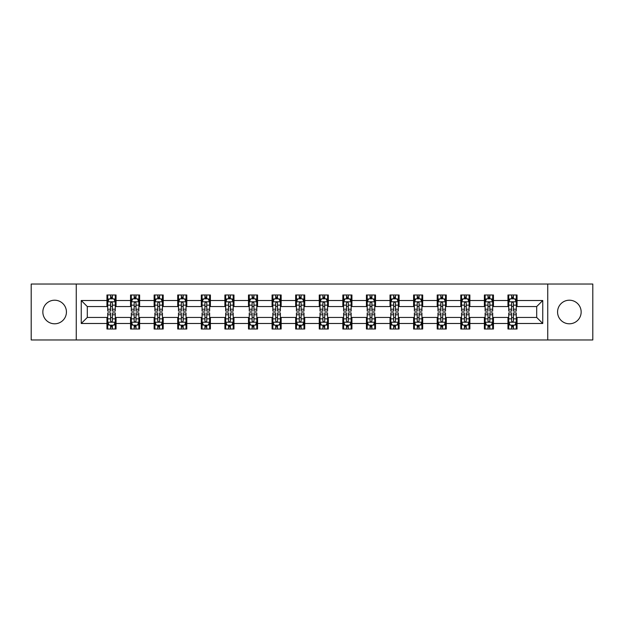 <?xml version="1.0" encoding="UTF-8"?>
<svg xmlns="http://www.w3.org/2000/svg" width="624" height="624" viewBox="0 0 624 624"><rect width="100%" height="100%" fill="white"/><g stroke="black" fill="none" stroke-linecap="round" stroke-linejoin="round"><path stroke-width="0.94" d="M569.361 300.206A11.794 11.794 0 0 0 557.567 312A11.794 11.794 0 0 0 569.361 323.794A11.794 11.794 0 0 0 581.155 312A11.794 11.794 0 0 0 569.361 300.206M54.639 300.206A11.794 11.794 0 0 0 42.845 312A11.794 11.794 0 0 0 54.639 323.794A11.794 11.794 0 0 0 66.433 312A11.794 11.794 0 0 0 54.639 300.206M547.739 339.971L592.8 339.971L592.8 284.029L547.739 284.029L547.739 339.971L76.261 339.971L76.261 284.029L31.2 284.029L31.2 339.971L76.261 339.971M547.739 284.029L76.261 284.029M517.046 300.511L517.046 294.988L507.967 294.988L507.967 300.511L493.451 300.511L493.451 294.988L484.38 294.988L484.38 300.511L469.864 300.511L469.864 294.988L460.793 294.988L460.793 300.511L446.277 300.511L446.277 294.988L437.206 294.988L437.206 300.511L422.69 300.511L422.69 294.988L413.611 294.988L413.611 300.511L399.095 300.511L399.095 294.988L390.023 294.988L390.023 300.511L375.508 300.511L375.508 294.988L366.436 294.988L366.436 300.511L351.92 300.511L351.92 294.988L342.849 294.988L342.849 300.511L328.333 300.511L328.333 294.988L319.262 294.988L319.262 300.511L304.738 300.511L304.738 294.988L295.667 294.988L295.667 300.511L281.151 300.511L281.151 294.988L272.08 294.988L272.08 300.511L257.564 300.511L257.564 294.988L248.492 294.988L248.492 300.511L233.977 300.511L233.977 294.988L224.905 294.988L224.905 300.511L210.389 300.511L210.389 294.988L201.31 294.988L201.31 300.511L186.794 300.511L186.794 294.988L177.723 294.988L177.723 300.511L163.207 300.511L163.207 294.988L154.136 294.988L154.136 300.511L139.62 300.511L139.62 294.988L130.549 294.988L130.549 300.511L116.033 300.511L116.033 294.988L106.954 294.988L106.954 300.511L81.253 300.511L81.253 323.489L87.298 317.444L106.954 317.444L106.954 329.012L116.033 329.012L116.033 317.444L130.549 317.444L130.549 329.012L139.62 329.012L139.62 317.444L154.136 317.444L154.136 329.012L163.207 329.012L163.207 317.444L177.723 317.444L177.723 329.012L186.794 329.012L186.794 317.444L201.31 317.444L201.31 329.012L210.389 329.012L210.389 317.444L224.905 317.444L224.905 329.012L233.977 329.012L233.977 317.444L248.492 317.444L248.492 329.012L257.564 329.012L257.564 317.444L272.08 317.444L272.08 329.012L281.151 329.012L281.151 317.444L295.667 317.444L295.667 329.012L304.738 329.012L304.738 317.444L319.262 317.444L319.262 329.012L328.333 329.012L328.333 317.444L342.849 317.444L342.849 329.012L351.92 329.012L351.92 317.444L366.436 317.444L366.436 329.012L375.508 329.012L375.508 317.444L390.023 317.444L390.023 329.012L399.095 329.012L399.095 317.444L413.611 317.444L413.611 329.012L422.69 329.012L422.69 317.444L437.206 317.444L437.206 329.012L446.277 329.012L446.277 317.444L460.793 317.444L460.793 329.012L469.864 329.012L469.864 317.444L484.38 317.444L484.38 329.012L493.451 329.012L493.451 317.444L507.967 317.444L507.967 329.012L517.046 329.012L517.046 317.444L536.702 317.444L536.702 306.556L517.046 306.556L517.046 300.511L542.747 300.511L542.747 323.489L517.046 323.489M507.967 323.489L493.451 323.489M484.38 323.489L469.864 323.489M460.793 323.489L446.277 323.489M437.206 323.489L422.69 323.489M413.611 323.489L399.095 323.489M390.023 323.489L375.508 323.489M366.436 323.489L351.92 323.489M342.849 323.489L328.333 323.489M319.262 323.489L304.738 323.489M295.667 323.489L281.151 323.489M272.08 323.489L257.564 323.489M248.492 323.489L233.977 323.489M224.905 323.489L210.389 323.489M201.31 323.489L186.794 323.489M177.723 323.489L163.207 323.489M154.136 323.489L139.62 323.489M130.549 323.489L116.033 323.489M106.954 323.489L81.253 323.489M507.967 300.511L507.967 306.556L493.451 306.556L493.451 300.511M484.38 300.511L484.38 306.556L469.864 306.556L469.864 300.511M460.793 300.511L460.793 306.556L446.277 306.556L446.277 300.511M437.206 300.511L437.206 306.556L422.69 306.556L422.69 300.511M413.611 300.511L413.611 306.556L399.095 306.556L399.095 300.511M390.023 300.511L390.023 306.556L375.508 306.556L375.508 300.511M366.436 300.511L366.436 306.556L351.92 306.556L351.92 300.511M342.849 300.511L342.849 306.556L328.333 306.556L328.333 300.511M319.262 300.511L319.262 306.556L304.738 306.556L304.738 300.511M295.667 300.511L295.667 306.556L281.151 306.556L281.151 300.511M272.08 300.511L272.08 306.556L257.564 306.556L257.564 300.511M248.492 300.511L248.492 306.556L233.977 306.556L233.977 300.511M224.905 300.511L224.905 306.556L210.389 306.556L210.389 300.511M201.31 300.511L201.31 306.556L186.794 306.556L186.794 300.511M177.723 300.511L177.723 306.556L163.207 306.556L163.207 300.511M154.136 300.511L154.136 306.556L139.62 306.556L139.62 300.511M130.549 300.511L130.549 306.556L116.033 306.556L116.033 300.511M106.954 300.511L106.954 306.556L87.298 306.556L81.253 300.511M87.298 306.556L87.298 317.444M542.747 323.489L536.702 317.444M536.702 306.556L542.747 300.511M106.954 298.771L107.71 298.771M110.588 298.771L112.398 298.771M115.276 298.771L116.033 298.771M106.954 306.407L107.71 306.407M110.588 306.407L112.398 306.407M115.276 306.407L116.033 306.407M106.954 317.593L107.71 317.593M110.588 317.593L112.398 317.593M115.276 317.593L116.033 317.593M106.954 325.229L107.71 325.229M110.588 325.229L112.398 325.229M115.276 325.229L116.033 325.229M130.549 317.593L131.305 317.593M134.176 317.593L135.993 317.593M138.863 317.593L139.62 317.593M130.549 325.229L131.305 325.229M134.176 325.229L135.993 325.229M138.863 325.229L139.62 325.229M130.549 298.771L131.305 298.771M134.176 298.771L135.993 298.771M138.863 298.771L139.62 298.771M130.549 306.407L131.305 306.407M134.176 306.407L135.993 306.407M138.863 306.407L139.62 306.407M154.136 317.593L154.892 317.593M157.763 317.593L159.58 317.593M162.451 317.593L163.207 317.593M154.136 325.229L154.892 325.229M157.763 325.229L159.58 325.229M162.451 325.229L163.207 325.229M154.136 298.771L154.892 298.771M157.763 298.771L159.58 298.771M162.451 298.771L163.207 298.771M154.136 306.407L154.892 306.407M157.763 306.407L159.58 306.407M162.451 306.407L163.207 306.407M177.723 317.593L178.48 317.593M181.35 317.593L183.167 317.593M186.038 317.593L186.794 317.593M177.723 325.229L178.48 325.229M181.35 325.229L183.167 325.229M186.038 325.229L186.794 325.229M177.723 298.771L178.48 298.771M181.35 298.771L183.167 298.771M186.038 298.771L186.794 298.771M177.723 306.407L178.48 306.407M181.35 306.407L183.167 306.407M186.038 306.407L186.794 306.407M201.31 317.593L202.067 317.593M204.945 317.593L206.755 317.593M209.633 317.593L210.389 317.593M201.31 325.229L202.067 325.229M204.945 325.229L206.755 325.229M209.633 325.229L210.389 325.229M201.31 298.771L202.067 298.771M204.945 298.771L206.755 298.771M209.633 298.771L210.389 298.771M201.31 306.407L202.067 306.407M204.945 306.407L206.755 306.407M209.633 306.407L210.389 306.407M224.905 317.593L225.662 317.593M228.532 317.593L230.35 317.593M233.22 317.593L233.977 317.593M224.905 325.229L225.662 325.229M228.532 325.229L230.35 325.229M233.22 325.229L233.977 325.229M224.905 298.771L225.662 298.771M228.532 298.771L230.35 298.771M233.22 298.771L233.977 298.771M224.905 306.407L225.662 306.407M228.532 306.407L230.35 306.407M233.22 306.407L233.977 306.407M248.492 317.593L249.249 317.593M252.119 317.593L253.937 317.593M256.807 317.593L257.564 317.593M248.492 325.229L249.249 325.229M252.119 325.229L253.937 325.229M256.807 325.229L257.564 325.229M248.492 298.771L249.249 298.771M252.119 298.771L253.937 298.771M256.807 298.771L257.564 298.771M248.492 306.407L249.249 306.407M252.119 306.407L253.937 306.407M256.807 306.407L257.564 306.407M272.08 317.593L272.836 317.593M275.707 317.593L277.524 317.593M280.394 317.593L281.151 317.593M272.08 325.229L272.836 325.229M275.707 325.229L277.524 325.229M280.394 325.229L281.151 325.229M272.08 298.771L272.836 298.771M275.707 298.771L277.524 298.771M280.394 298.771L281.151 298.771M272.08 306.407L272.836 306.407M275.707 306.407L277.524 306.407M280.394 306.407L281.151 306.407M295.667 317.593L296.423 317.593M299.302 317.593L301.111 317.593M303.989 317.593L304.738 317.593M295.667 325.229L296.423 325.229M299.302 325.229L301.111 325.229M303.989 325.229L304.738 325.229M295.667 298.771L296.423 298.771M299.302 298.771L301.111 298.771M303.989 298.771L304.738 298.771M295.667 306.407L296.423 306.407M299.302 306.407L301.111 306.407M303.989 306.407L304.738 306.407M319.262 317.593L320.011 317.593M322.889 317.593L324.698 317.593M327.577 317.593L328.333 317.593M319.262 325.229L320.011 325.229M322.889 325.229L324.698 325.229M327.577 325.229L328.333 325.229M319.262 298.771L320.011 298.771M322.889 298.771L324.698 298.771M327.577 298.771L328.333 298.771M319.262 306.407L320.011 306.407M322.889 306.407L324.698 306.407M327.577 306.407L328.333 306.407M342.849 317.593L343.606 317.593M346.476 317.593L348.293 317.593M351.164 317.593L351.92 317.593M342.849 325.229L343.606 325.229M346.476 325.229L348.293 325.229M351.164 325.229L351.92 325.229M342.849 298.771L343.606 298.771M346.476 298.771L348.293 298.771M351.164 298.771L351.92 298.771M342.849 306.407L343.606 306.407M346.476 306.407L348.293 306.407M351.164 306.407L351.92 306.407M366.436 317.593L367.193 317.593M370.063 317.593L371.881 317.593M374.751 317.593L375.508 317.593M366.436 325.229L367.193 325.229M370.063 325.229L371.881 325.229M374.751 325.229L375.508 325.229M366.436 298.771L367.193 298.771M370.063 298.771L371.881 298.771M374.751 298.771L375.508 298.771M366.436 306.407L367.193 306.407M370.063 306.407L371.881 306.407M374.751 306.407L375.508 306.407M390.023 317.593L390.78 317.593M393.65 317.593L395.468 317.593M398.338 317.593L399.095 317.593M390.023 325.229L390.78 325.229M393.65 325.229L395.468 325.229M398.338 325.229L399.095 325.229M390.023 298.771L390.78 298.771M393.65 298.771L395.468 298.771M398.338 298.771L399.095 298.771M390.023 306.407L390.78 306.407M393.65 306.407L395.468 306.407M398.338 306.407L399.095 306.407M413.611 317.593L414.367 317.593M417.245 317.593L419.055 317.593M421.933 317.593L422.69 317.593M413.611 325.229L414.367 325.229M417.245 325.229L419.055 325.229M421.933 325.229L422.69 325.229M413.611 298.771L414.367 298.771M417.245 298.771L419.055 298.771M421.933 298.771L422.69 298.771M413.611 306.407L414.367 306.407M417.245 306.407L419.055 306.407M421.933 306.407L422.69 306.407M437.206 317.593L437.962 317.593M440.833 317.593L442.65 317.593M445.52 317.593L446.277 317.593M437.206 325.229L437.962 325.229M440.833 325.229L442.65 325.229M445.52 325.229L446.277 325.229M437.206 298.771L437.962 298.771M440.833 298.771L442.65 298.771M445.52 298.771L446.277 298.771M437.206 306.407L437.962 306.407M440.833 306.407L442.65 306.407M445.52 306.407L446.277 306.407M460.793 317.593L461.549 317.593M464.42 317.593L466.237 317.593M469.108 317.593L469.864 317.593M460.793 325.229L461.549 325.229M464.42 325.229L466.237 325.229M469.108 325.229L469.864 325.229M460.793 298.771L461.549 298.771M464.42 298.771L466.237 298.771M469.108 298.771L469.864 298.771M460.793 306.407L461.549 306.407M464.42 306.407L466.237 306.407M469.108 306.407L469.864 306.407M484.38 317.593L485.137 317.593M488.007 317.593L489.824 317.593M492.695 317.593L493.451 317.593M484.38 325.229L485.137 325.229M488.007 325.229L489.824 325.229M492.695 325.229L493.451 325.229M484.38 298.771L485.137 298.771M488.007 298.771L489.824 298.771M492.695 298.771L493.451 298.771M484.38 306.407L485.137 306.407M488.007 306.407L489.824 306.407M492.695 306.407L493.451 306.407M507.967 317.593L508.724 317.593M511.602 317.593L513.412 317.593M516.29 317.593L517.046 317.593M507.967 325.229L508.724 325.229M511.602 325.229L513.412 325.229M516.29 325.229L517.046 325.229M507.967 298.771L508.724 298.771M511.602 298.771L513.412 298.771M516.29 298.771L517.046 298.771M507.967 306.407L508.724 306.407M511.602 306.407L513.412 306.407M516.29 306.407L517.046 306.407M112.398 296.954L110.588 296.954M115.276 309.2L112.398 309.2L112.398 311.095L115.276 311.095L115.276 301.868L113.763 298.841L109.223 298.841L107.71 301.868L107.71 311.095L110.588 311.095L110.588 309.2L107.71 309.2M107.71 301.868L107.71 294.988M115.276 301.868L115.276 294.988M110.588 298.841L110.588 294.988M112.398 294.988L112.398 298.841M112.398 309.2L112.398 303.007C111.797 301.837 111.189 301.837 110.588 303.007L110.588 309.2M110.588 327.046L112.398 327.046M107.71 314.8L110.588 314.8L110.588 312.905L107.71 312.905L107.71 322.132L109.223 325.159L113.763 325.159L115.276 322.132L115.276 312.905L112.398 312.905L112.398 314.8L115.276 314.8M115.276 322.132L115.276 329.012M107.71 322.132L107.71 329.012M112.398 325.159L112.398 329.012M110.588 329.012L110.588 325.159M110.588 314.8L110.588 320.993C111.189 322.163 111.797 322.163 112.398 320.993L112.398 314.8M135.993 296.954L134.176 296.954M138.863 309.2L135.993 309.2L135.993 311.095L138.863 311.095L138.863 301.868L137.35 298.841L132.811 298.841L131.305 301.868L131.305 311.095L134.176 311.095L134.176 309.2L131.305 309.2M131.305 301.868L131.305 294.988M138.863 301.868L138.863 294.988M134.176 298.841L134.176 294.988M135.993 294.988L135.993 298.841M135.993 309.2L135.993 303.007C135.385 301.837 134.784 301.837 134.176 303.007L134.176 309.2M159.58 296.954L157.763 296.954M162.451 309.2L159.58 309.2L159.58 311.095L162.451 311.095L162.451 301.868L160.937 298.841L156.406 298.841L154.892 301.868L154.892 311.095L157.763 311.095L157.763 309.2L154.892 309.2M154.892 301.868L154.892 294.988M162.451 301.868L162.451 294.988M157.763 298.841L157.763 294.988M159.58 294.988L159.58 298.841M159.58 309.2L159.58 303.007C158.972 301.837 158.371 301.837 157.763 303.007L157.763 309.2M134.176 327.046L135.993 327.046M131.305 314.8L134.176 314.8L134.176 312.905L131.305 312.905L131.305 322.132L132.811 325.159L137.35 325.159L138.863 322.132L138.863 312.905L135.993 312.905L135.993 314.8L138.863 314.8M138.863 322.132L138.863 329.012M131.305 322.132L131.305 329.012M135.993 325.159L135.993 329.012M134.176 329.012L134.176 325.159M134.176 314.8L134.176 320.993C134.776 322.163 135.385 322.163 135.993 320.993L135.993 314.8M157.763 327.046L159.58 327.046M154.892 314.8L157.763 314.8L157.763 312.905L154.892 312.905L154.892 322.132L156.406 325.159L160.937 325.159L162.451 322.132L162.451 312.905L159.58 312.905L159.58 314.8L162.451 314.8M162.451 322.132L162.451 329.012M154.892 322.132L154.892 329.012M159.58 325.159L159.58 329.012M157.763 329.012L157.763 325.159M157.763 314.8L157.763 320.993C158.371 322.163 158.972 322.163 159.58 320.993L159.58 314.8M183.167 296.954L181.35 296.954M186.038 309.2L183.167 309.2L183.167 311.095L186.038 311.095L186.038 301.868L184.532 298.841L179.993 298.841L178.48 301.868L178.48 311.095L181.35 311.095L181.35 309.2L178.48 309.2M178.48 301.868L178.48 294.988M186.038 301.868L186.038 294.988M181.35 298.841L181.35 294.988M183.167 294.988L183.167 298.841M183.167 309.2L183.167 303.007C182.567 301.837 181.958 301.837 181.35 303.007L181.35 309.2M206.755 296.954L204.945 296.954M209.633 309.2L206.755 309.2L206.755 311.095L209.633 311.095L209.633 301.868L208.12 298.841L203.58 298.841L202.067 301.868L202.067 311.095L204.945 311.095L204.945 309.2L202.067 309.2M202.067 301.868L202.067 294.988M209.633 301.868L209.633 294.988M204.945 298.841L204.945 294.988M206.755 294.988L206.755 298.841M206.755 309.2L206.755 303.007C206.154 301.837 205.546 301.837 204.945 303.007L204.945 309.2M230.35 296.954L228.532 296.954M233.22 309.2L230.35 309.2L230.35 311.095L233.22 311.095L233.22 301.868L231.707 298.841L227.167 298.841L225.662 301.868L225.662 311.095L228.532 311.095L228.532 309.2L225.662 309.2M225.662 301.868L225.662 294.988M233.22 301.868L233.22 294.988M228.532 298.841L228.532 294.988M230.35 294.988L230.35 298.841M230.35 309.2L230.35 303.007C229.741 301.837 229.141 301.837 228.532 303.007L228.532 309.2M181.35 327.046L183.167 327.046M178.48 314.8L181.35 314.8L181.35 312.905L178.48 312.905L178.48 322.132L179.993 325.159L184.532 325.159L186.038 322.132L186.038 312.905L183.167 312.905L183.167 314.8L186.038 314.8M186.038 322.132L186.038 329.012M178.48 322.132L178.48 329.012M183.167 325.159L183.167 329.012M181.35 329.012L181.35 325.159M181.35 314.8L181.35 320.993C181.958 322.163 182.559 322.163 183.167 320.993L183.167 314.8M204.945 327.046L206.755 327.046M202.067 314.8L204.945 314.8L204.945 312.905L202.067 312.905L202.067 322.132L203.58 325.159L208.12 325.159L209.633 322.132L209.633 312.905L206.755 312.905L206.755 314.8L209.633 314.8M209.633 322.132L209.633 329.012M202.067 322.132L202.067 329.012M206.755 325.159L206.755 329.012M204.945 329.012L204.945 325.159M204.945 314.8L204.945 320.993C205.546 322.163 206.154 322.163 206.755 320.993L206.755 314.8M228.532 327.046L230.35 327.046M225.662 314.8L228.532 314.8L228.532 312.905L225.662 312.905L225.662 322.132L227.167 325.159L231.707 325.159L233.22 322.132L233.22 312.905L230.35 312.905L230.35 314.8L233.22 314.8M233.22 322.132L233.22 329.012M225.662 322.132L225.662 329.012M230.35 325.159L230.35 329.012M228.532 329.012L228.532 325.159M228.532 314.8L228.532 320.993C229.133 322.163 229.741 322.163 230.35 320.993L230.35 314.8M252.119 327.046L253.937 327.046M249.249 314.8L252.119 314.8L252.119 312.905L249.249 312.905L249.249 322.132L250.762 325.159L255.294 325.159L256.807 322.132L256.807 312.905L253.937 312.905L253.937 314.8L256.807 314.8M256.807 322.132L256.807 329.012M249.249 322.132L249.249 329.012M253.937 325.159L253.937 329.012M252.119 329.012L252.119 325.159M252.119 314.8L252.119 320.993C252.728 322.163 253.328 322.163 253.937 320.993L253.937 314.8M275.707 327.046L277.524 327.046M272.836 314.8L275.707 314.8L275.707 312.905L272.836 312.905L272.836 322.132L274.349 325.159L278.881 325.159L280.394 322.132L280.394 312.905L277.524 312.905L277.524 314.8L280.394 314.8M280.394 322.132L280.394 329.012M272.836 322.132L272.836 329.012M277.524 325.159L277.524 329.012M275.707 329.012L275.707 325.159M275.707 314.8L275.707 320.993C276.315 322.163 276.916 322.163 277.524 320.993L277.524 314.8M299.302 327.046L301.111 327.046M296.423 314.8L299.302 314.8L299.302 312.905L296.423 312.905L296.423 322.132L297.937 325.159L302.476 325.159L303.989 322.132L303.989 312.905L301.111 312.905L301.111 314.8L303.989 314.8M303.989 322.132L303.989 329.012M296.423 322.132L296.423 329.012M301.111 325.159L301.111 329.012M299.302 329.012L299.302 325.159M299.302 314.8L299.302 320.993C299.902 322.163 300.511 322.163 301.111 320.993L301.111 314.8M322.889 327.046L324.698 327.046M320.011 314.8L322.889 314.8L322.889 312.905L320.011 312.905L320.011 322.132L321.524 325.159L326.063 325.159L327.577 322.132L327.577 312.905L324.698 312.905L324.698 314.8L327.577 314.8M327.577 322.132L327.577 329.012M320.011 322.132L320.011 329.012M324.698 325.159L324.698 329.012M322.889 329.012L322.889 325.159M322.889 314.8L322.889 320.993C323.489 322.163 324.098 322.163 324.698 320.993L324.698 314.8M346.476 327.046L348.293 327.046M343.606 314.8L346.476 314.8L346.476 312.905L343.606 312.905L343.606 322.132L345.119 325.159L349.651 325.159L351.164 322.132L351.164 312.905L348.293 312.905L348.293 314.8L351.164 314.8M351.164 322.132L351.164 329.012M343.606 322.132L343.606 329.012M348.293 325.159L348.293 329.012M346.476 329.012L346.476 325.159M346.476 314.8L346.476 320.993C347.077 322.163 347.685 322.163 348.293 320.993L348.293 314.8M370.063 327.046L371.881 327.046M367.193 314.8L370.063 314.8L370.063 312.905L367.193 312.905L367.193 322.132L368.706 325.159L373.238 325.159L374.751 322.132L374.751 312.905L371.881 312.905L371.881 314.8L374.751 314.8M374.751 322.132L374.751 329.012M367.193 322.132L367.193 329.012M371.881 325.159L371.881 329.012M370.063 329.012L370.063 325.159M370.063 314.8L370.063 320.993C370.672 322.163 371.272 322.163 371.881 320.993L371.881 314.8M393.65 327.046L395.468 327.046M390.78 314.8L393.65 314.8L393.65 312.905L390.78 312.905L390.78 322.132L392.293 325.159L396.833 325.159L398.338 322.132L398.338 312.905L395.468 312.905L395.468 314.8L398.338 314.8M398.338 322.132L398.338 329.012M390.78 322.132L390.78 329.012M395.468 325.159L395.468 329.012M393.65 329.012L393.65 325.159M393.65 314.8L393.65 320.993C394.259 322.163 394.859 322.163 395.468 320.993L395.468 314.8M417.245 327.046L419.055 327.046M414.367 314.8L417.245 314.8L417.245 312.905L414.367 312.905L414.367 322.132L415.88 325.159L420.42 325.159L421.933 322.132L421.933 312.905L419.055 312.905L419.055 314.8L421.933 314.8M421.933 322.132L421.933 329.012M414.367 322.132L414.367 329.012M419.055 325.159L419.055 329.012M417.245 329.012L417.245 325.159M417.245 314.8L417.245 320.993C417.846 322.163 418.454 322.163 419.055 320.993L419.055 314.8M440.833 327.046L442.65 327.046M437.962 314.8L440.833 314.8L440.833 312.905L437.962 312.905L437.962 322.132L439.468 325.159L444.007 325.159L445.52 322.132L445.52 312.905L442.65 312.905L442.65 314.8L445.52 314.8M445.52 322.132L445.52 329.012M437.962 322.132L437.962 329.012M442.65 325.159L442.65 329.012M440.833 329.012L440.833 325.159M440.833 314.8L440.833 320.993C441.433 322.163 442.042 322.163 442.65 320.993L442.65 314.8M464.42 327.046L466.237 327.046M461.549 314.8L464.42 314.8L464.42 312.905L461.549 312.905L461.549 322.132L463.063 325.159L467.594 325.159L469.108 322.132L469.108 312.905L466.237 312.905L466.237 314.8L469.108 314.8M469.108 322.132L469.108 329.012M461.549 322.132L461.549 329.012M466.237 325.159L466.237 329.012M464.42 329.012L464.42 325.159M464.42 314.8L464.42 320.993C465.028 322.163 465.629 322.163 466.237 320.993L466.237 314.8M488.007 327.046L489.824 327.046M485.137 314.8L488.007 314.8L488.007 312.905L485.137 312.905L485.137 322.132L486.65 325.159L491.189 325.159L492.695 322.132L492.695 312.905L489.824 312.905L489.824 314.8L492.695 314.8M492.695 322.132L492.695 329.012M485.137 322.132L485.137 329.012M489.824 325.159L489.824 329.012M488.007 329.012L488.007 325.159M488.007 314.8L488.007 320.993C488.615 322.163 489.216 322.163 489.824 320.993L489.824 314.8M253.937 296.954L252.119 296.954M256.807 309.2L253.937 309.2L253.937 311.095L256.807 311.095L256.807 301.868L255.294 298.841L250.762 298.841L249.249 301.868L249.249 311.095L252.119 311.095L252.119 309.2L249.249 309.2M249.249 301.868L249.249 294.988M256.807 301.868L256.807 294.988M252.119 298.841L252.119 294.988M253.937 294.988L253.937 298.841M253.937 309.2L253.937 303.007C253.328 301.837 252.728 301.837 252.119 303.007L252.119 309.2M277.524 296.954L275.707 296.954M280.394 309.2L277.524 309.2L277.524 311.095L280.394 311.095L280.394 301.868L278.881 298.841L274.349 298.841L272.836 301.868L272.836 311.095L275.707 311.095L275.707 309.2L272.836 309.2M272.836 301.868L272.836 294.988M280.394 301.868L280.394 294.988M275.707 298.841L275.707 294.988M277.524 294.988L277.524 298.841M277.524 309.2L277.524 303.007C276.923 301.837 276.315 301.837 275.707 303.007L275.707 309.2M301.111 296.954L299.302 296.954M303.989 309.2L301.111 309.2L301.111 311.095L303.989 311.095L303.989 301.868L302.476 298.841L297.937 298.841L296.423 301.868L296.423 311.095L299.302 311.095L299.302 309.2L296.423 309.2M296.423 301.868L296.423 294.988M303.989 301.868L303.989 294.988M299.302 298.841L299.302 294.988M301.111 294.988L301.111 298.841M301.111 309.2L301.111 303.007C300.511 301.837 299.902 301.837 299.302 303.007L299.302 309.2M324.698 296.954L322.889 296.954M327.577 309.2L324.698 309.2L324.698 311.095L327.577 311.095L327.577 301.868L326.063 298.841L321.524 298.841L320.011 301.868L320.011 311.095L322.889 311.095L322.889 309.2L320.011 309.2M320.011 301.868L320.011 294.988M327.577 301.868L327.577 294.988M322.889 298.841L322.889 294.988M324.698 294.988L324.698 298.841M324.698 309.2L324.698 303.007C324.098 301.837 323.489 301.837 322.889 303.007L322.889 309.2M348.293 296.954L346.476 296.954M351.164 309.2L348.293 309.2L348.293 311.095L351.164 311.095L351.164 301.868L349.651 298.841L345.119 298.841L343.606 301.868L343.606 311.095L346.476 311.095L346.476 309.2L343.606 309.2M343.606 301.868L343.606 294.988M351.164 301.868L351.164 294.988M346.476 298.841L346.476 294.988M348.293 294.988L348.293 298.841M348.293 309.2L348.293 303.007C347.685 301.837 347.084 301.837 346.476 303.007L346.476 309.2M371.881 296.954L370.063 296.954M374.751 309.2L371.881 309.2L371.881 311.095L374.751 311.095L374.751 301.868L373.238 298.841L368.706 298.841L367.193 301.868L367.193 311.095L370.063 311.095L370.063 309.2L367.193 309.2M367.193 301.868L367.193 294.988M374.751 301.868L374.751 294.988M370.063 298.841L370.063 294.988M371.881 294.988L371.881 298.841M371.881 309.2L371.881 303.007C371.272 301.837 370.672 301.837 370.063 303.007L370.063 309.2M395.468 296.954L393.65 296.954M398.338 309.2L395.468 309.2L395.468 311.095L398.338 311.095L398.338 301.868L396.833 298.841L392.293 298.841L390.78 301.868L390.78 311.095L393.65 311.095L393.65 309.2L390.78 309.2M390.78 301.868L390.78 294.988M398.338 301.868L398.338 294.988M393.65 298.841L393.65 294.988M395.468 294.988L395.468 298.841M395.468 309.2L395.468 303.007C394.867 301.837 394.259 301.837 393.65 303.007L393.65 309.2M419.055 296.954L417.245 296.954M421.933 309.2L419.055 309.2L419.055 311.095L421.933 311.095L421.933 301.868L420.42 298.841L415.88 298.841L414.367 301.868L414.367 311.095L417.245 311.095L417.245 309.2L414.367 309.2M414.367 301.868L414.367 294.988M421.933 301.868L421.933 294.988M417.245 298.841L417.245 294.988M419.055 294.988L419.055 298.841M419.055 309.2L419.055 303.007C418.454 301.837 417.846 301.837 417.245 303.007L417.245 309.2M442.65 296.954L440.833 296.954M445.52 309.2L442.65 309.2L442.65 311.095L445.52 311.095L445.52 301.868L444.007 298.841L439.468 298.841L437.962 301.868L437.962 311.095L440.833 311.095L440.833 309.2L437.962 309.2M437.962 301.868L437.962 294.988M445.52 301.868L445.52 294.988M440.833 298.841L440.833 294.988M442.65 294.988L442.65 298.841M442.65 309.2L442.65 303.007C442.042 301.837 441.441 301.837 440.833 303.007L440.833 309.2M466.237 296.954L464.42 296.954M469.108 309.2L466.237 309.2L466.237 311.095L469.108 311.095L469.108 301.868L467.594 298.841L463.063 298.841L461.549 301.868L461.549 311.095L464.42 311.095L464.42 309.2L461.549 309.2M461.549 301.868L461.549 294.988M469.108 301.868L469.108 294.988M464.42 298.841L464.42 294.988M466.237 294.988L466.237 298.841M466.237 309.2L466.237 303.007C465.629 301.837 465.028 301.837 464.42 303.007L464.42 309.2M489.824 296.954L488.007 296.954M492.695 309.2L489.824 309.2L489.824 311.095L492.695 311.095L492.695 301.868L491.189 298.841L486.65 298.841L485.137 301.868L485.137 311.095L488.007 311.095L488.007 309.2L485.137 309.2M485.137 301.868L485.137 294.988M492.695 301.868L492.695 294.988M488.007 298.841L488.007 294.988M489.824 294.988L489.824 298.841M489.824 309.2L489.824 303.007C489.224 301.837 488.615 301.837 488.007 303.007L488.007 309.2M513.412 296.954L511.602 296.954M516.29 309.2L513.412 309.2L513.412 311.095L516.29 311.095L516.29 301.868L514.777 298.841L510.237 298.841L508.724 301.868L508.724 311.095L511.602 311.095L511.602 309.2L508.724 309.2M508.724 301.868L508.724 294.988M516.29 301.868L516.29 294.988M511.602 298.841L511.602 294.988M513.412 294.988L513.412 298.841M513.412 309.2L513.412 303.007C512.811 301.837 512.203 301.837 511.602 303.007L511.602 309.2M511.602 327.046L513.412 327.046M508.724 314.8L511.602 314.8L511.602 312.905L508.724 312.905L508.724 322.132L510.237 325.159L514.777 325.159L516.29 322.132L516.29 312.905L513.412 312.905L513.412 314.8L516.29 314.8M516.29 322.132L516.29 329.012M508.724 322.132L508.724 329.012M513.412 325.159L513.412 329.012M511.602 329.012L511.602 325.159M511.602 314.8L511.602 320.993C512.203 322.163 512.811 322.163 513.412 320.993L513.412 314.8M115.237 301.79L107.749 301.79M107.71 299.029L109.138 299.029M113.849 299.029L115.276 299.029M110.588 305.144L107.71 305.144M115.276 305.144L112.398 305.144M112.398 297.913L110.588 297.913M107.749 322.21L115.237 322.21M115.276 324.971L113.849 324.971M109.138 324.971L107.71 324.971M112.398 318.856L115.276 318.856M107.71 318.856L110.588 318.856M110.588 326.087L112.398 326.087M138.824 301.79L131.336 301.79M131.305 299.029L132.725 299.029M137.444 299.029L138.863 299.029M134.176 305.144L131.305 305.144M138.863 305.144L135.993 305.144M135.993 297.913L134.176 297.913M162.412 301.79L154.931 301.79M154.892 299.029L156.312 299.029M161.031 299.029L162.451 299.029M157.763 305.144L154.892 305.144M162.451 305.144L159.58 305.144M159.58 297.913L157.763 297.913M131.336 322.21L138.824 322.21M138.863 324.971L137.444 324.971M132.725 324.971L131.305 324.971M135.993 318.856L138.863 318.856M131.305 318.856L134.176 318.856M134.176 326.087L135.993 326.087M154.931 322.21L162.412 322.21M162.451 324.971L161.031 324.971M156.312 324.971L154.892 324.971M159.58 318.856L162.451 318.856M154.892 318.856L157.763 318.856M157.763 326.087L159.58 326.087M186.007 301.79L178.519 301.79M178.48 299.029L179.899 299.029M184.618 299.029L186.038 299.029M181.35 305.144L178.48 305.144M186.038 305.144L183.167 305.144M183.167 297.913L181.35 297.913M209.594 301.79L202.106 301.79M202.067 299.029L203.494 299.029M208.205 299.029L209.633 299.029M204.945 305.144L202.067 305.144M209.633 305.144L206.755 305.144M206.755 297.913L204.945 297.913M233.181 301.79L225.693 301.79M225.662 299.029L227.081 299.029M231.8 299.029L233.22 299.029M228.532 305.144L225.662 305.144M233.22 305.144L230.35 305.144M230.35 297.913L228.532 297.913M178.519 322.21L186.007 322.21M186.038 324.971L184.618 324.971M179.899 324.971L178.48 324.971M183.167 318.856L186.038 318.856M178.48 318.856L181.35 318.856M181.35 326.087L183.167 326.087M202.106 322.21L209.594 322.21M209.633 324.971L208.205 324.971M203.494 324.971L202.067 324.971M206.755 318.856L209.633 318.856M202.067 318.856L204.945 318.856M204.945 326.087L206.755 326.087M225.693 322.21L233.181 322.21M233.22 324.971L231.8 324.971M227.081 324.971L225.662 324.971M230.35 318.856L233.22 318.856M225.662 318.856L228.532 318.856M228.532 326.087L230.35 326.087M249.288 322.21L256.768 322.21M256.807 324.971L255.388 324.971M250.669 324.971L249.249 324.971M253.937 318.856L256.807 318.856M249.249 318.856L252.119 318.856M252.119 326.087L253.937 326.087M272.875 322.21L280.355 322.21M280.394 324.971L278.975 324.971M274.256 324.971L272.836 324.971M277.524 318.856L280.394 318.856M272.836 318.856L275.707 318.856M275.707 326.087L277.524 326.087M296.462 322.21L303.95 322.21M303.989 324.971L302.562 324.971M297.843 324.971L296.423 324.971M301.111 318.856L303.989 318.856M296.423 318.856L299.302 318.856M299.302 326.087L301.111 326.087M320.05 322.21L327.538 322.21M327.577 324.971L326.157 324.971M321.438 324.971L320.011 324.971M324.698 318.856L327.577 318.856M320.011 318.856L322.889 318.856M322.889 326.087L324.698 326.087M343.645 322.21L351.125 322.21M351.164 324.971L349.744 324.971M345.025 324.971L343.606 324.971M348.293 318.856L351.164 318.856M343.606 318.856L346.476 318.856M346.476 326.087L348.293 326.087M367.232 322.21L374.712 322.21M374.751 324.971L373.331 324.971M368.612 324.971L367.193 324.971M371.881 318.856L374.751 318.856M367.193 318.856L370.063 318.856M370.063 326.087L371.881 326.087M390.819 322.21L398.307 322.21M398.338 324.971L396.919 324.971M392.2 324.971L390.78 324.971M395.468 318.856L398.338 318.856M390.78 318.856L393.65 318.856M393.65 326.087L395.468 326.087M414.406 322.21L421.894 322.21M421.933 324.971L420.506 324.971M415.795 324.971L414.367 324.971M419.055 318.856L421.933 318.856M414.367 318.856L417.245 318.856M417.245 326.087L419.055 326.087M437.993 322.21L445.481 322.21M445.52 324.971L444.101 324.971M439.382 324.971L437.962 324.971M442.65 318.856L445.52 318.856M437.962 318.856L440.833 318.856M440.833 326.087L442.65 326.087M461.588 322.21L469.069 322.21M469.108 324.971L467.688 324.971M462.969 324.971L461.549 324.971M466.237 318.856L469.108 318.856M461.549 318.856L464.42 318.856M464.42 326.087L466.237 326.087M485.176 322.21L492.664 322.21M492.695 324.971L491.275 324.971M486.556 324.971L485.137 324.971M489.824 318.856L492.695 318.856M485.137 318.856L488.007 318.856M488.007 326.087L489.824 326.087M256.768 301.79L249.288 301.79M249.249 299.029L250.669 299.029M255.388 299.029L256.807 299.029M252.119 305.144L249.249 305.144M256.807 305.144L253.937 305.144M253.937 297.913L252.119 297.913M280.355 301.79L272.875 301.79M272.836 299.029L274.256 299.029M278.975 299.029L280.394 299.029M275.707 305.144L272.836 305.144M280.394 305.144L277.524 305.144M277.524 297.913L275.707 297.913M303.95 301.79L296.462 301.79M296.423 299.029L297.843 299.029M302.562 299.029L303.989 299.029M299.302 305.144L296.423 305.144M303.989 305.144L301.111 305.144M301.111 297.913L299.302 297.913M327.538 301.79L320.05 301.79M320.011 299.029L321.438 299.029M326.157 299.029L327.577 299.029M322.889 305.144L320.011 305.144M327.577 305.144L324.698 305.144M324.698 297.913L322.889 297.913M351.125 301.79L343.645 301.79M343.606 299.029L345.025 299.029M349.744 299.029L351.164 299.029M346.476 305.144L343.606 305.144M351.164 305.144L348.293 305.144M348.293 297.913L346.476 297.913M374.712 301.79L367.232 301.79M367.193 299.029L368.612 299.029M373.331 299.029L374.751 299.029M370.063 305.144L367.193 305.144M374.751 305.144L371.881 305.144M371.881 297.913L370.063 297.913M398.307 301.79L390.819 301.79M390.78 299.029L392.2 299.029M396.919 299.029L398.338 299.029M393.65 305.144L390.78 305.144M398.338 305.144L395.468 305.144M395.468 297.913L393.65 297.913M421.894 301.79L414.406 301.79M414.367 299.029L415.795 299.029M420.506 299.029L421.933 299.029M417.245 305.144L414.367 305.144M421.933 305.144L419.055 305.144M419.055 297.913L417.245 297.913M445.481 301.79L437.993 301.79M437.962 299.029L439.382 299.029M444.101 299.029L445.52 299.029M440.833 305.144L437.962 305.144M445.52 305.144L442.65 305.144M442.65 297.913L440.833 297.913M469.069 301.79L461.588 301.79M461.549 299.029L462.969 299.029M467.688 299.029L469.108 299.029M464.42 305.144L461.549 305.144M469.108 305.144L466.237 305.144M466.237 297.913L464.42 297.913M492.664 301.79L485.176 301.79M485.137 299.029L486.556 299.029M491.275 299.029L492.695 299.029M488.007 305.144L485.137 305.144M492.695 305.144L489.824 305.144M489.824 297.913L488.007 297.913M516.251 301.79L508.763 301.79M508.724 299.029L510.151 299.029M514.862 299.029L516.29 299.029M511.602 305.144L508.724 305.144M516.29 305.144L513.412 305.144M513.412 297.913L511.602 297.913M508.763 322.21L516.251 322.21M516.29 324.971L514.862 324.971M510.151 324.971L508.724 324.971M513.412 318.856L516.29 318.856M508.724 318.856L511.602 318.856M511.602 326.087L513.412 326.087"/></g></svg>
